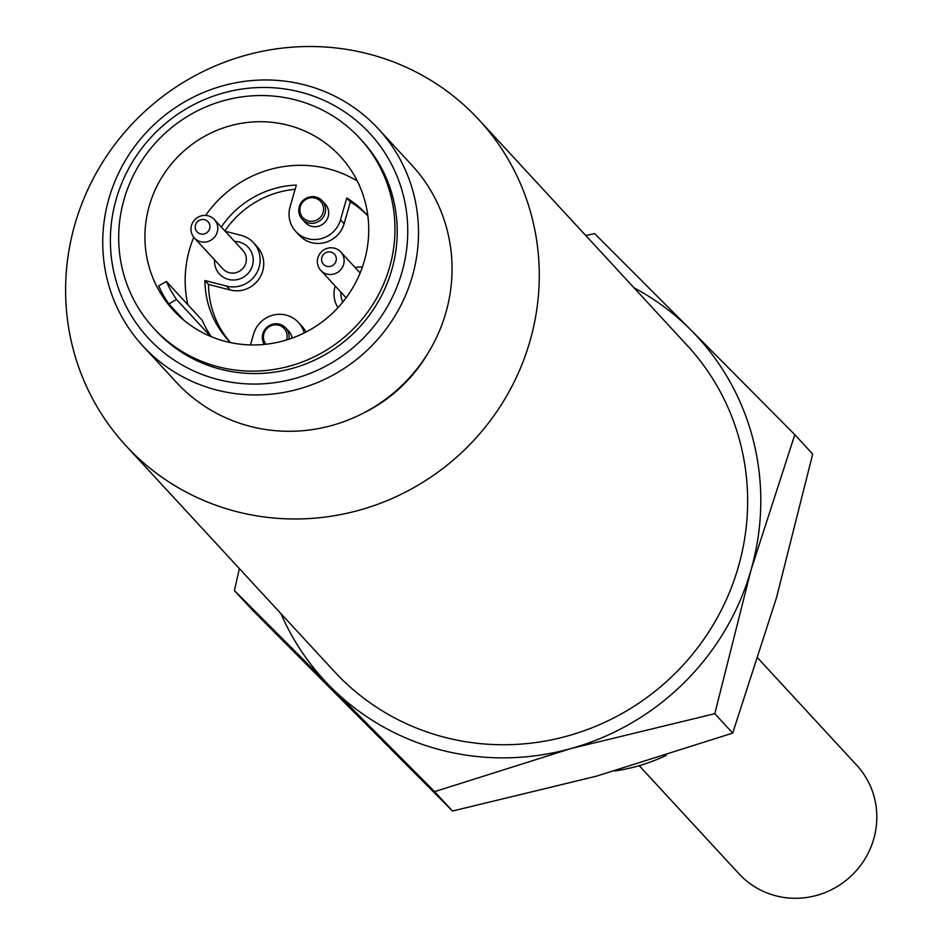 <?xml version="1.0" encoding="UTF-8"?>
<svg xmlns="http://www.w3.org/2000/svg" width="943" height="943" viewBox="0 0 943 943"><rect width="100%" height="100%" fill="white"/><g stroke="black" fill="none" stroke-linecap="round" stroke-linejoin="round"><path stroke-width="1.41" d="M614.73 770.985A175.469 170.023 -42.7 0 0 666.135 755.39M308.444 220.957A12.023 11.646 -42.7 0 0 323.119 212.423A12.023 11.646 -42.7 0 0 315.009 198.054A12.023 11.646 -42.7 0 0 300.346 206.588A12.023 11.646 -42.7 0 0 308.444 220.957M315.893 197.04A13.591 13.167 137.3 0 1 323.532 216.749A13.591 13.167 137.3 0 1 302.196 219.212A13.591 13.167 137.3 0 1 315.893 197.04M286.531 339.975A12.023 11.646 -42.7 0 0 265.443 330.345A12.023 11.646 -42.7 0 0 265.973 344.242M264.276 344.419A13.591 13.167 137.3 0 1 285.717 327.905A13.591 13.167 137.3 0 1 288.888 339.221M194.376 237.978L222.972 268.955A13.591 13.167 -42.7 0 0 244.308 266.492A13.591 13.167 -42.7 0 0 242.952 250.52L214.356 219.53A13.591 13.167 137.3 0 1 200.647 241.703A13.591 13.167 137.3 0 1 193.02 222.006A13.591 13.167 137.3 0 1 214.356 219.53M234.571 241.432A19.614 19.013 137.3 0 1 239.239 242.033A19.614 19.013 137.3 0 1 252.465 265.49A19.614 19.013 137.3 0 1 228.512 279.423A19.614 19.013 137.3 0 1 214.591 259.867M217.857 379.475A150.809 146.13 -42.7 0 0 401.918 272.374A150.809 146.13 -42.7 0 0 300.275 92.049A150.809 146.13 -42.7 0 0 116.213 199.138A150.809 146.13 -42.7 0 0 217.857 379.475M304.389 84.835A160.145 155.182 137.3 0 1 378.32 128.837A160.145 155.182 137.3 0 1 394.315 317.013A160.145 155.182 137.3 0 1 216.866 390.072A160.145 155.182 137.3 0 1 142.947 346.069A160.145 155.182 137.3 0 1 126.94 157.894A160.145 155.182 137.3 0 1 304.389 84.835M142.947 346.069L176.482 382.41A160.145 155.182 -42.7 0 0 250.414 426.413A160.145 155.182 -42.7 0 0 427.863 353.354A160.145 155.182 -42.7 0 0 411.855 165.178L378.32 128.837M334.447 248.186A13.591 13.167 137.3 0 1 342.085 267.895A13.591 13.167 137.3 0 1 320.75 270.358A13.591 13.167 137.3 0 1 334.447 248.186M330.993 252.111A7.461 7.226 137.3 0 1 336.026 261.034A7.461 7.226 137.3 0 1 326.915 266.327A7.461 7.226 137.3 0 1 321.881 257.404A7.461 7.226 137.3 0 1 330.993 252.111M204.631 219.719A7.461 7.226 137.3 0 1 209.652 228.642A7.461 7.226 137.3 0 1 200.553 233.935A7.461 7.226 137.3 0 1 195.519 225.012A7.461 7.226 137.3 0 1 204.631 219.719M285.717 327.905L288.817 331.264A13.591 13.167 137.3 0 1 292.094 338.113M322.176 200.776L325.276 204.136A13.591 13.167 137.3 0 1 311.567 226.308A13.591 13.167 137.3 0 1 305.296 222.572L302.196 219.212M367.511 215.511A93.463 90.575 -42.7 0 0 350.36 201.908L344.112 223.727A26.628 25.803 137.3 0 1 311.614 242.634A26.628 25.803 137.3 0 1 299.32 235.314L295.725 231.412A26.628 25.803 137.3 0 1 290.067 206.894L296.326 185.076A93.463 90.575 -42.7 0 0 221.275 227.027M367.853 215.9A93.463 90.575 -42.7 0 0 365.743 213.531A93.463 90.575 -42.7 0 0 346.765 198.006L340.506 219.825A26.628 25.803 137.3 0 1 308.007 238.732A26.628 25.803 137.3 0 1 295.725 231.412M218.54 366.874A140.13 135.792 -42.7 0 0 373.805 302.951A140.13 135.792 -42.7 0 0 359.802 138.291A140.13 135.792 -42.7 0 0 295.124 99.805A140.13 135.792 -42.7 0 0 139.859 163.717A140.13 135.792 -42.7 0 0 153.862 328.376A140.13 135.792 -42.7 0 0 218.54 366.874M153.862 328.376L156.09 330.804A140.13 135.792 -42.7 0 0 220.78 369.291A140.13 135.792 -42.7 0 0 376.045 305.379A140.13 135.792 -42.7 0 0 362.041 140.719L359.802 138.291M758.078 658.355L856.727 765.233A80.072 77.597 137.3 0 1 864.731 859.321A80.072 77.597 137.3 0 1 776.006 895.85A80.072 77.597 137.3 0 1 739.041 873.855L639.201 765.681M236.799 511.672A240.229 232.78 -42.7 0 0 502.973 402.095A240.229 232.78 -42.7 0 0 478.973 119.82A240.229 232.78 -42.7 0 0 368.088 53.834A240.229 232.78 -42.7 0 0 101.903 163.41A240.229 232.78 -42.7 0 0 125.914 445.685A240.229 232.78 -42.7 0 0 236.799 511.672M125.914 445.685L334.282 671.44A240.229 232.78 -42.7 0 0 445.167 737.438A240.229 232.78 -42.7 0 0 711.352 627.861A240.229 232.78 -42.7 0 0 687.341 345.586L478.973 119.82M280.931 613.634A253.573 245.71 -42.7 0 0 330.71 686.999L234.406 590.566L252.311 609.968L452.499 811.039L434.605 791.649L330.71 686.999A253.573 245.71 -42.7 0 0 570.904 748.565L434.605 791.649M585.744 235.502L594.62 233.605L690.913 330.026A253.573 245.71 -42.7 0 0 633.991 287.78M183.897 320.231L168.856 303.929A113.502 109.989 137.3 0 1 158.695 285.918L166.369 281.462A113.502 109.989 137.3 0 0 176.518 299.461L210.595 336.38M287.851 125.171A113.502 109.989 -42.7 0 0 162.078 176.942A113.502 109.989 -42.7 0 0 173.418 310.318A113.502 109.989 -42.7 0 0 225.813 341.507A113.502 109.989 -42.7 0 0 351.586 289.725A113.502 109.989 -42.7 0 0 340.246 156.349A113.502 109.989 -42.7 0 0 287.851 125.171M357.267 180.997A113.502 109.989 -42.7 0 0 328.07 168.762A113.502 109.989 -42.7 0 0 205.657 215.417M193.763 237.247A113.502 109.989 -42.7 0 0 187.869 304.754M342.828 302.043A19.614 19.013 137.3 0 1 340.953 292.259M337.959 307.642A26.628 25.803 137.3 0 1 335.213 286.035M355.181 267.6A26.628 25.803 137.3 0 1 362.418 266.963M250.484 344.926L253.608 334.022A26.628 25.803 137.3 0 1 272.987 315.151A26.628 25.803 137.3 0 1 298.401 322.423A26.628 25.803 137.3 0 1 304.188 332.938M225.177 231.259L241.149 235.349A26.628 25.803 137.3 0 1 253.443 242.669A26.628 25.803 137.3 0 1 256.107 273.953A26.628 25.803 137.3 0 1 226.603 286.094L204.914 280.543A93.463 90.575 -42.7 0 0 228.371 340.317A93.463 90.575 -42.7 0 0 230.575 342.604M166.369 281.462L202.132 320.196A113.502 109.989 -42.7 0 0 211.197 336.627M794.808 434.676L751.005 570.079L714.794 713.698L570.904 748.565A253.573 245.71 -42.7 0 0 751.005 570.079A253.573 245.71 -42.7 0 0 690.913 330.026L794.808 434.676L812.701 454.078L776.49 597.697L732.699 733.1L714.794 713.698M452.499 811.039L596.389 776.183L732.699 733.1M234.406 590.566L239.392 568.629M168.856 303.929L176.518 299.461M350.36 201.908L346.765 198.006M298.401 322.423L301.996 326.337A26.628 25.803 137.3 0 1 305.956 332.042M253.443 242.669L257.05 246.571A26.628 25.803 137.3 0 1 259.702 277.855A26.628 25.803 137.3 0 1 230.198 290.008L208.521 284.444L204.914 280.543M208.521 284.444A93.463 90.575 -42.7 0 0 230.21 342.238M295.112 189.295A93.463 90.575 -42.7 0 0 224.882 230.941M428.299 352.635A148.122 143.525 137.3 0 1 362.029 413.8M344.112 223.727L340.506 219.825M230.198 290.008L226.603 286.094M340.718 251.922L360.143 272.975M320.75 270.358L346.093 297.823"/></g></svg>
